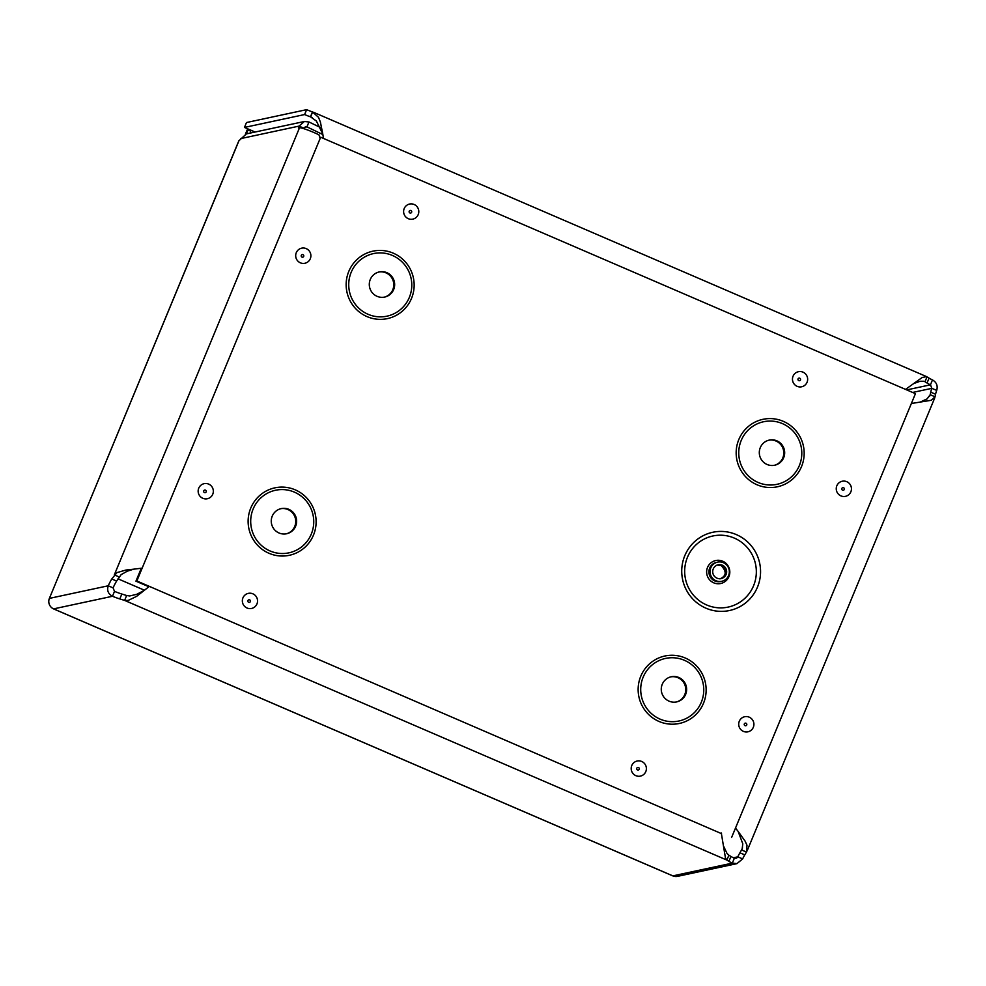<?xml version="1.0" encoding="UTF-8"?>
<svg xmlns="http://www.w3.org/2000/svg" width="986" height="986" viewBox="0 0 986 986"><rect width="100%" height="100%" fill="white"/><g stroke="black" fill="none" stroke-linecap="round" stroke-linejoin="round"><path stroke-width="1.48" d="M736.382 534.622A40.007 39.391 -102.1 0 1 745.022 603.358A40.007 39.391 -102.1 0 1 682.041 576.206A40.007 39.391 -102.1 0 1 736.382 534.622M723.416 562.698A9.798 9.65 77.9 0 0 710.24 573.729A9.798 9.65 77.9 0 0 729.295 572.669A9.798 9.65 77.9 0 0 723.416 562.698M722.368 565.2A7.075 6.976 77.9 0 0 712.866 573.174A7.075 6.976 77.9 0 0 726.62 572.398A7.075 6.976 77.9 0 0 722.368 565.2M141.269 568.306L135.945 581.173L148.837 586.732M721.53 833.651L136.844 580.976L320.66 137.214L915.439 393.66L731.624 837.422M286.174 533.857A12.867 12.682 77.9 0 0 287.937 509.54A12.867 12.682 77.9 0 0 280.788 508.702M288.836 509.343A12.867 12.682 77.9 0 0 271.544 523.837A12.867 12.682 77.9 0 0 296.576 522.432A12.867 12.682 77.9 0 0 288.836 509.343M384.207 297.18A12.867 12.682 77.9 0 0 385.97 272.863A12.867 12.682 77.9 0 0 378.821 272.025M386.869 272.678A12.867 12.682 77.9 0 0 369.577 287.16A12.867 12.682 77.9 0 0 394.61 285.755A12.867 12.682 77.9 0 0 386.869 272.678M676.199 702.02A12.867 12.682 77.9 0 0 677.949 677.702A12.867 12.682 77.9 0 0 670.813 676.864M678.861 677.505A12.867 12.682 77.9 0 0 661.557 691.999A12.867 12.682 77.9 0 0 686.589 690.594A12.867 12.682 77.9 0 0 678.861 677.505M774.232 465.343A12.867 12.682 77.9 0 0 775.982 441.025A12.867 12.682 77.9 0 0 768.846 440.187M776.894 440.841A12.867 12.682 77.9 0 0 759.59 455.322A12.867 12.682 77.9 0 0 784.622 453.917A12.867 12.682 77.9 0 0 776.894 440.841M319.821 137.387L320.66 137.214M135.945 581.173L136.844 580.976M312.488 111.911L318.503 117.346L320.388 122.03L322.792 134.059L316.407 121.068L310.454 116.792A8.406 0.838 22.5 0 1 304.6 114.549L306.634 109.656A8.406 0.838 -157.5 0 0 312.488 111.911L310.454 116.792L312.205 117.556M322.792 134.059L323.482 138.422M905.542 389.396L922.144 377.515L926.52 376.59L929.071 378.143A9.441 0.937 -157.5 0 0 932.473 379.93C936.577 382.297 937.982 385.797 936.7 390.419L931.869 388.336L930.451 384.823A9.441 0.937 22.5 0 1 927.05 383.036L924.991 381.767L927.013 376.874M923.833 381.262L920.024 381.274L913.899 383.505M742.532 847.812L741.632 849.981L746.476 852.064L744.763 854.874A9.441 1.343 -66.7 0 0 742.643 858.917L736.961 863.6L732.327 863.132L734.348 858.239L736.567 858.153L737.811 856.834A9.441 1.343 113.3 0 1 739.931 852.791L742.162 848.897L742.803 843.831L738.157 831.444L745.059 841.058L746.994 845.248L746.476 852.064M936.7 390.419A9.441 1.343 -66.7 0 0 935.566 394.252L935.048 396.803L930.205 394.72L930.722 392.169A9.441 1.343 113.3 0 1 931.869 388.336L912.642 392.453M932.473 379.93L930.451 384.823L906.726 389.901M935.048 396.803L931.302 400.279L911.36 403.508M920.024 402.177L927.111 398.862L930.205 394.72L929.478 396.483M735.507 828.043L738.157 831.444M119.158 576.946L114.327 574.863L299.522 127.761L298.388 128.007L299.041 126.109L304.391 121.488L246.414 133.886L238.957 140.739L49.386 598.391L108.25 585.783A12.941 1.836 113.3 0 1 111.775 578.979L116.94 572.607L125.974 570.031L133.689 569.181L127.367 571.153L121.13 574.628L116.619 581.062A12.941 1.836 -66.7 0 0 113.082 587.866L114.499 591.378A12.941 1.294 -157.5 0 0 121.845 594.04L126.639 595.519L124.618 600.412L119.811 598.933A12.941 1.294 22.5 0 1 112.478 596.271C108.177 593.942 106.771 590.441 108.25 585.783L113.082 587.866M133.689 569.181L142.169 568.133M238.957 140.739A7.999 0.801 22.5 0 0 238.834 140.813L49.386 598.391A7.999 7.876 77.9 0 0 53.614 608.88L112.478 596.271L114.499 591.378M53.515 608.843L672.846 875.876L732.327 863.132A9.441 0.937 22.5 0 1 728.925 861.345L726.867 860.088L728.888 855.195L730.946 856.464A9.441 0.937 -157.5 0 0 734.348 858.239M126.639 595.519L129.721 595.963L136.697 594.324L144.166 590.466L136.586 596.37L128.155 600.462L124.618 600.412L726.867 860.088L725.462 858.005L721.284 832.96M149.354 586.362L144.166 590.466M723.724 846.444L727.039 853.506L728.888 855.195M742.643 858.917L737.811 856.834L733.387 857.783M672.538 875.741L672.846 875.876A7.999 7.876 77.9 0 0 677.567 876.344L736.973 863.625M299.522 127.761A13.36 1.331 22.5 0 1 313.93 132.518A13.36 1.331 22.5 0 1 318.996 134.848L320.142 138.471M304.6 114.549L244.466 127.428L255.127 132.025M306.634 109.656L246.488 122.535L244.466 127.428M144.449 590.232L118 578.819M250.419 131.545L250.271 133.061M250.9 132.925L250.136 129.869M304.391 121.488L308.963 121.981L306.942 126.861L305.512 126.676L303.725 128.648M303.873 128.192L299.041 126.109L240.572 138.632M322.866 134.564L306.942 126.861L304.292 127.428M308.963 121.981L320.265 127.428M250.222 130.83L247.104 130.066L245.403 134.182M248.004 129.881L246.34 133.911M734.348 538.11A36.359 35.804 -102.1 0 1 742.212 600.585A36.359 35.804 -102.1 0 1 684.962 575.91A36.359 35.804 -102.1 0 1 734.348 538.11M722.701 561.207A11.758 11.585 77.9 0 0 706.728 573.445A11.758 11.585 77.9 0 0 725.24 581.42A11.758 11.585 77.9 0 0 722.701 561.207M717.623 562.131L716.526 562.365A9.798 9.65 77.9 0 0 709.144 573.975A9.798 9.65 77.9 0 0 720.643 581.53L721.727 581.296M720.532 578.745A7.075 6.976 77.9 0 0 717.586 564.953M410.915 210.536A1.319 1.294 -102.1 0 1 411.618 212.273A1.319 1.294 -102.1 0 1 409.905 212.964A1.319 1.294 -102.1 0 1 409.215 211.238A1.319 1.294 -102.1 0 1 410.915 210.536M414.145 204.496A7.715 7.592 77.9 0 0 403.668 212.508A7.715 7.592 77.9 0 0 415.809 217.746A7.715 7.592 77.9 0 0 414.145 204.496M306.227 248.62A7.715 7.592 77.9 0 0 295.751 256.643A7.715 7.592 77.9 0 0 307.903 261.869A7.715 7.592 77.9 0 0 306.227 248.62M252.884 593.818A7.715 7.592 77.9 0 0 242.408 601.842A7.715 7.592 77.9 0 0 254.548 607.08A7.715 7.592 77.9 0 0 252.884 593.818M749.249 717.179A7.715 7.592 77.9 0 0 738.773 725.203A7.715 7.592 77.9 0 0 750.913 730.441A7.715 7.592 77.9 0 0 749.249 717.179M846.801 481.698A7.715 7.592 77.9 0 0 836.313 489.709A7.715 7.592 77.9 0 0 848.465 494.947A7.715 7.592 77.9 0 0 846.801 481.698M393.291 253.18A34.498 33.98 -102.1 0 1 400.735 312.463A34.498 33.98 -102.1 0 1 346.431 289.046A34.498 33.98 -102.1 0 1 393.291 253.18M783.303 421.342A34.498 33.98 -102.1 0 1 790.76 480.626A34.498 33.98 -102.1 0 1 736.443 457.208A34.498 33.98 -102.1 0 1 783.303 421.342M685.27 658.019A34.498 33.98 -102.1 0 1 692.727 717.303A34.498 33.98 -102.1 0 1 638.41 693.885A34.498 33.98 -102.1 0 1 685.27 658.019M295.258 489.857A34.498 33.98 -102.1 0 1 302.702 549.14A34.498 33.98 -102.1 0 1 248.398 525.723A34.498 33.98 -102.1 0 1 295.258 489.857M802.998 372.153A7.715 7.592 77.9 0 0 792.522 380.165A7.715 7.592 77.9 0 0 804.662 385.403A7.715 7.592 77.9 0 0 802.998 372.153M641.726 761.475A7.715 7.592 77.9 0 0 631.25 769.499A7.715 7.592 77.9 0 0 643.39 774.737A7.715 7.592 77.9 0 0 641.726 761.475M208.687 484.114A7.715 7.592 77.9 0 0 198.211 492.125A7.715 7.592 77.9 0 0 210.351 497.363A7.715 7.592 77.9 0 0 208.687 484.114M302.998 254.671A1.319 1.294 -102.1 0 1 303.7 256.397A1.319 1.294 -102.1 0 1 301.999 257.099A1.319 1.294 -102.1 0 1 301.297 255.362A1.319 1.294 -102.1 0 1 302.998 254.671M205.458 490.153A1.319 1.294 -102.1 0 1 206.16 491.891A1.319 1.294 -102.1 0 1 204.447 492.581A1.319 1.294 -102.1 0 1 203.757 490.855A1.319 1.294 -102.1 0 1 205.458 490.153M249.655 599.87A1.319 1.294 -102.1 0 1 250.345 601.596A1.319 1.294 -102.1 0 1 248.645 602.298A1.319 1.294 -102.1 0 1 247.942 600.56A1.319 1.294 -102.1 0 1 249.655 599.87M638.497 767.527A1.319 1.294 -102.1 0 1 639.199 769.253A1.319 1.294 -102.1 0 1 637.498 769.955A1.319 1.294 -102.1 0 1 636.796 768.23A1.319 1.294 -102.1 0 1 638.497 767.527M746.02 723.231A1.319 1.294 -102.1 0 1 746.722 724.969A1.319 1.294 -102.1 0 1 745.022 725.659A1.319 1.294 -102.1 0 1 744.319 723.934A1.319 1.294 -102.1 0 1 746.02 723.231M799.757 378.205A1.319 1.294 -102.1 0 1 800.459 379.93A1.319 1.294 -102.1 0 1 798.759 380.621A1.319 1.294 -102.1 0 1 798.056 378.895A1.319 1.294 -102.1 0 1 799.757 378.205M843.56 487.737A1.319 1.294 -102.1 0 1 844.262 489.475A1.319 1.294 -102.1 0 1 842.562 490.165A1.319 1.294 -102.1 0 1 841.859 488.44A1.319 1.294 -102.1 0 1 843.56 487.737M294.407 492.137A31.996 31.503 77.9 0 0 250.949 525.39A31.996 31.503 77.9 0 0 301.322 547.107A31.996 31.503 77.9 0 0 294.407 492.137M392.44 255.46A31.996 31.503 77.9 0 0 348.982 288.725A31.996 31.503 77.9 0 0 399.355 310.442A31.996 31.503 77.9 0 0 392.44 255.46M684.42 660.3A31.996 31.503 77.9 0 0 640.962 693.552A31.996 31.503 77.9 0 0 691.334 715.269A31.996 31.503 77.9 0 0 684.42 660.3M782.453 423.623A31.996 31.503 77.9 0 0 739.007 456.888A31.996 31.503 77.9 0 0 789.367 478.604A31.996 31.503 77.9 0 0 782.453 423.623M312.648 111.96L310.602 116.853M929.071 378.143L927.05 383.036M744.763 854.874L739.931 852.791M935.566 394.252L930.722 392.169M111.775 578.979L116.619 581.062M119.811 598.933L121.845 594.04M728.925 861.345L730.946 856.464M719.916 578.905C726.497 575.984 726.879 571.51 721.049 565.471L716.958 565.052M934.827 397.691L747.092 850.93M313.474 112.256L926.52 376.59M53.552 608.892L672.662 875.839"/></g></svg>
